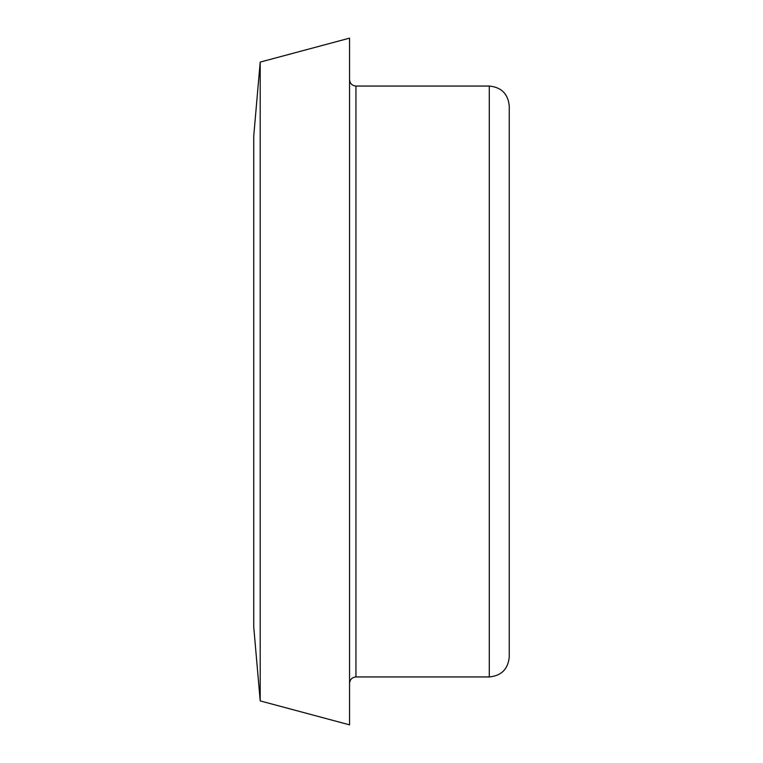 <?xml version="1.0" encoding="UTF-8"?>
<svg xmlns="http://www.w3.org/2000/svg" width="763" height="763" viewBox="0 0 763 763"><rect width="100%" height="100%" fill="white"/><g stroke="black" fill="none" stroke-linecap="round" stroke-linejoin="round"><path stroke-width="1.14" d="M349.559 381.5L349.559 724.85L260.202 700.911L260.202 62.089L349.559 38.15L349.559 381.5M509.255 381.5L509.255 106.019C508.072 93.897 501.425 87.24 489.293 86.057L489.293 676.943C501.425 675.76 508.072 669.103 509.255 656.981L509.255 381.5M260.202 62.089L253.745 135.967L253.745 627.033L260.202 700.911M349.559 683.333C349.959 679.461 352.086 677.334 355.949 676.943L355.949 86.057C352.086 85.666 349.959 83.539 349.559 79.667M355.949 676.943L489.293 676.943M355.949 86.057L489.293 86.057"/></g></svg>
